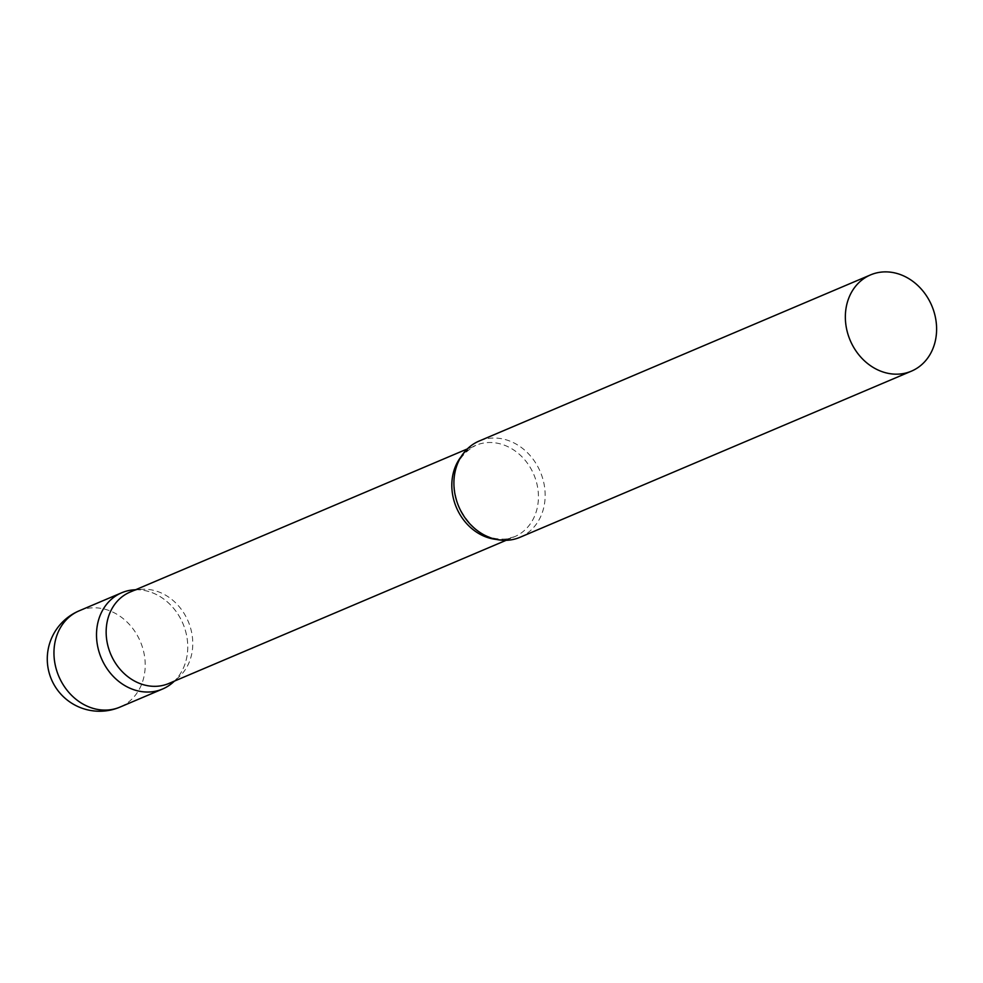 <?xml version="1.0" encoding="UTF-8"?>
<svg xmlns="http://www.w3.org/2000/svg" width="983" height="983" viewBox="0 0 983 983"><rect width="100%" height="100%" fill="white"/><g stroke="black" fill="none" stroke-linecap="round" stroke-linejoin="round"><path stroke-width="0.74" stroke-dasharray="4.92 3.69" d="M135.556 589.763A52.283 44.321 -113 0 1 186.512 634.981A52.283 44.321 -113 0 1 174.347 681.145M168.855 683.468A49.642 42.072 67 0 0 178.992 676.98A49.642 42.072 67 0 0 188.195 621.342A49.642 42.072 67 0 0 141.773 589.308A49.642 42.072 67 0 0 139.389 589.554A49.642 42.072 67 0 0 130.075 592.085M173.229 682.19A52.283 44.321 67 0 0 182.924 623.578A52.283 44.321 67 0 0 134.032 589.837M519.97 537.308A52.283 44.321 67 0 0 542.407 477.492A52.283 44.321 67 0 0 488.92 438.381A52.283 44.321 67 0 0 479.102 441.06M79.156 610.824A52.283 44.321 -113 0 1 88.974 608.145A52.283 44.321 -113 0 1 143.96 653.031A52.283 44.321 -113 0 1 120.012 707.084M496.255 539.409A49.642 42.072 67 0 0 505.201 539.286A49.642 42.072 67 0 0 514.514 536.743A49.642 42.072 67 0 0 535.821 479.95A49.642 42.072 67 0 0 485.049 442.829A49.642 42.072 67 0 0 475.735 445.373A49.642 42.072 67 0 0 461.138 456.653M141.773 589.308L135.642 589.726M178.992 676.98L174.433 681.108M506.11 540.318L514.514 536.743L506.38 538.967C486.548 540.552 470.636 529.665 458.656 506.294C450.742 483.058 450.546 459.516 475.735 445.373L467.318 448.936"/><path stroke-width="1.47" d="M174.347 681.145A52.283 44.321 -113 0 1 162.564 689.022A52.283 44.321 -113 0 1 97.759 646.814A52.283 44.321 -113 0 1 121.695 592.761A52.283 44.321 -113 0 1 135.556 589.763M467.318 448.936L130.075 592.085A49.642 42.072 67 0 0 108.769 648.878A49.642 42.072 67 0 0 159.541 686.011A49.642 42.072 67 0 0 168.855 683.468L506.11 540.318M135.642 589.726L134.032 589.837A52.283 44.321 67 0 0 131.513 590.083A52.283 44.321 67 0 0 97.759 646.814A52.283 44.321 67 0 0 152.746 691.7A52.283 44.321 67 0 0 173.229 682.19L174.433 681.108M870.545 274.896L479.102 441.06A52.283 44.321 67 0 0 456.665 500.875A52.283 44.321 67 0 0 510.152 539.986A52.283 44.321 67 0 0 519.97 537.308L911.413 371.156A52.283 44.321 67 0 0 933.85 311.328A52.283 44.321 67 0 0 880.363 272.217A52.283 44.321 67 0 0 870.545 274.896A52.283 44.321 67 0 0 848.108 334.724A52.283 44.321 67 0 0 901.595 373.835A52.283 44.321 67 0 0 911.413 371.156M55.208 664.877A52.283 44.321 -113 0 1 79.156 610.824A52.283 52.283 0 0 0 106.496 710.783A52.283 52.283 0 0 0 120.012 707.084A52.283 44.321 -113 0 1 110.194 709.763A52.283 44.321 -113 0 1 55.208 664.877M461.138 456.653A49.642 42.072 67 0 0 456.395 507.498A49.642 42.072 67 0 0 496.255 539.409M121.695 592.761L79.156 610.824M162.564 689.022L120.012 707.084"/></g></svg>
